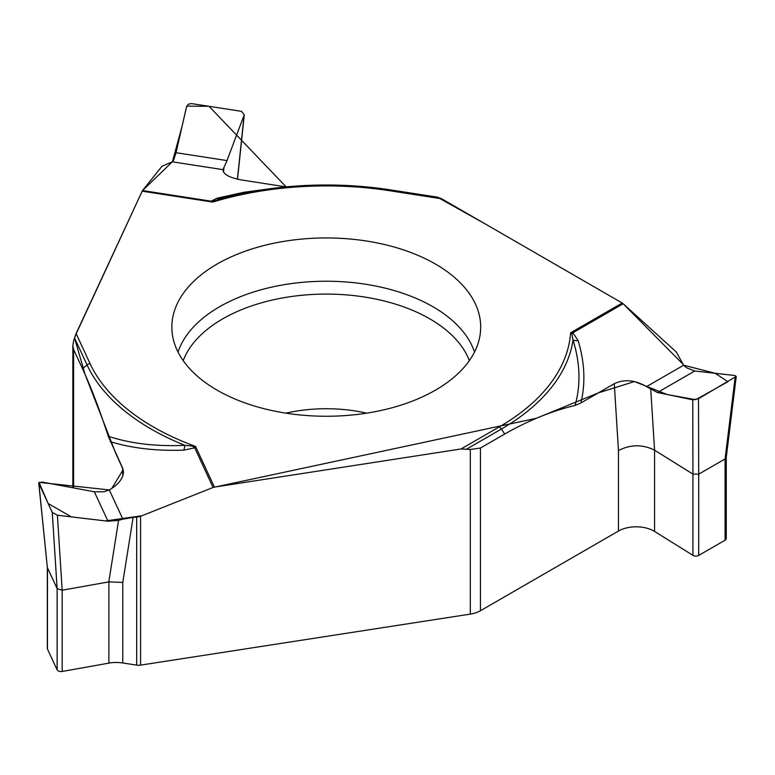 <?xml version="1.0" encoding="UTF-8"?>
<svg xmlns="http://www.w3.org/2000/svg" width="775" height="775" viewBox="0 0 775 775"><rect width="100%" height="100%" fill="white"/><g stroke="black" fill="none" stroke-linecap="round" stroke-linejoin="round"><path stroke-width="1.16" d="M136.691 665.124L136.691 517.148L133.145 517.342L122.779 582.432L122.779 662.974L136.691 665.124A7.518 4.34 0 0 0 140.575 665.124L470.318 614.11A22.562 13.02 0 0 0 480.432 610.739L618.469 531.049L618.469 450.517L614.265 383.712L580.872 402.99L575.06 405.461C552.1 410.895 528.657 420.408 504.719 434.019L480.432 448.037L470.318 449.481L461.048 448.957L214.423 487.107L195.542 446.419A244.542 141.186 180 0 1 90.065 363.64L76.105 333.56L142.183 191.173A5.008 1.056 98.8 0 1 142.542 190.563L161.965 166.276L172.292 161.81L173.668 160.105L176.041 152.704L227.007 160.58L244.27 114.7L241.422 111.319L191.415 103.579L188.335 104.228L186.552 106.64L176.041 152.704M109.294 489.926L39.031 482.37L48.157 503.547L71.426 516.886L105.603 520.936L141.825 515.772L213.086 487.465A5.008 3.953 -24.9 0 1 214.423 487.107M142.542 190.563L211.217 201.19L216.845 198.245A12.332 8.409 -105.2 0 0 220.953 198.574A247.632 142.968 180 0 1 390.29 189.865A5.008 1.056 98.8 0 1 390.358 189.875L437.478 197.16L441.663 198.787L622.199 303.025A5.008 2.897 -120 0 1 623.178 303.742L676.255 351.966L683.647 365.209L715.209 373.288L727.919 381.726L695.717 399.706L667.178 394.533L634.473 381.562L598.474 392.828L536.203 418.326L213.086 487.465L140.575 516.266L140.575 665.124M726.252 457.434L726.252 538.548A4.011 2.315 0 0 1 725.08 540.185L698.711 555.413A4.011 2.315 0 0 1 692.928 555.346L654.575 531.447A25.062 14.473 0 0 0 618.469 531.049M725.08 540.185L725.08 458.936L698.701 474.164L698.711 555.413M692.928 555.346L692.928 474.097L654.575 450.198C642.727 444.249 630.695 444.356 618.469 450.517M646.534 386.628L657.471 392.518L692.753 399.823L692.937 474.106L698.701 474.164L698.507 398.708L736.25 376.398L734.855 375.507L694.778 370.983L686.553 367.786L683.647 365.209L646.534 386.628C635.006 379.924 624.253 378.946 614.265 383.712M725.08 458.936L726.252 457.347M650.758 389.447L654.575 450.198L654.575 531.447M108.248 436.238C130.452 443.6 155.978 446.632 184.838 445.325A247.632 142.968 180 0 1 87.081 364.967L82.508 368.697C91.266 387.791 99.849 410.304 108.248 436.238L122.605 468.042L123.467 471.82C123.157 478.582 118.43 484.617 109.294 489.916L122.876 519.182L118.585 520.383L107.987 521.207L94.337 491.786L41.986 482.021L38.75 483.116L52.274 512.43L57.398 515.23L107.987 521.207M82.508 368.697L73.615 349.544L72.85 345.689L73.615 340.874L76.105 333.56M122.779 662.974A25.062 14.473 0 0 0 108.888 663.119L62.184 671.46A4.011 2.315 0 0 1 57.127 669.852L47.469 649.053A4.011 2.315 0 0 1 47.333 648.452L47.333 567.29M122.779 582.432L108.8 581.889L62.184 590.211L62.184 671.46M57.127 669.852L57.127 588.603L47.469 567.804L47.469 649.053M47.333 567.232L38.876 483.552M52.274 512.43L57.127 588.603L62.184 590.211L57.398 515.23M136.691 517.148L140.575 516.266M286.149 186.891L241.936 180.042C229.468 177.775 223.152 174.307 222.977 169.657L172.292 161.81M437.507 197.16L390.329 189.865C332.107 181.234 275.648 184.14 220.953 198.574L213.658 201.035A12.332 11.509 163.3 0 1 211.217 201.19L212.66 202.081L142.183 191.173M213.086 487.465L194.69 447.814L195.542 446.419L184.838 445.325A12.332 4.485 88 0 1 183.782 450.159C156.288 451.079 131.818 448.26 110.379 441.702M623.178 303.742L572.899 332.766L570.613 332.804A244.542 141.186 180 0 1 499.187 426.938L461.048 448.957M692.753 399.823L698.507 398.708M435.463 390.145A154.419 89.154 0 0 0 480.5 331.506A154.419 89.154 0 0 0 326.265 237.944A154.419 89.154 0 0 0 172.031 331.506A154.419 89.154 0 0 0 270.717 410.285A154.419 89.154 0 0 0 435.463 390.145M575.06 405.461C580.872 384.817 580.194 363 573.016 340.012L571.911 334.064L570.613 332.804L622.199 303.025M504.719 434.019L501.367 429.059A247.632 142.968 180 0 0 573.016 340.012A12.332 7.827 -16.9 0 0 578.179 340.729L572.899 332.766A12.332 2.093 -63.7 0 1 571.911 334.064M109.294 489.916L104.092 491.767L94.337 491.786M133.145 517.342L122.876 519.182M183.782 450.159L194.69 447.814A12.332 3.894 55.3 0 1 193.246 446.671M222.977 169.657L227.007 160.58M213.658 201.035L212.66 202.081A244.542 141.186 0 0 1 389.563 190.727L441.663 198.787M682.417 363.669L623.119 303.693M622.238 303.044L483.493 222.938L437.332 197.141M286.14 186.891L209.027 106.311L186.717 106.127L182.183 125.812L172.428 161.704L142.523 190.592M142.193 191.154L74.972 336.408M90.065 363.64A5.008 3.953 -24.9 0 0 87.081 364.967L74.507 337.871L84.998 374.189L115.572 452.891L123.157 469.631L111.832 488.415M480.432 448.037L480.432 610.739M470.318 614.11L470.318 449.481M285.897 413.153A110.292 63.676 180 0 1 366.643 413.153M73.615 349.544L73.615 487.921M122.77 475.976L122.605 468.042M108.888 663.119L108.888 581.88M725.09 458.936L735.117 377.57M183.191 360.646A146.436 84.543 180 0 1 326.265 294.093A146.436 84.543 180 0 1 469.35 360.646M178.027 352.082A150.892 87.12 180 0 1 326.265 281.228A150.892 87.12 180 0 1 474.503 352.082M578.179 340.729C584.747 362.593 585.638 383.344 580.872 402.99M694.778 370.983L657.471 392.518M499.187 426.938A5.008 2.897 -120 0 1 501.367 429.059L467.005 448.899M108.8 581.889L118.585 520.383M223.956 167.274L223.549 172.166M237.421 179.18L244.067 115.543M216.845 198.245L244.028 192.258L274.098 188.209M390.329 189.865A5.008 1.056 98.8 0 0 389.563 190.727M72.85 487.775L72.85 345.214M736.202 376.766L726.243 457.512M38.769 483.3L47.343 567.358M244.261 114.855L237.528 179.209"/></g></svg>
